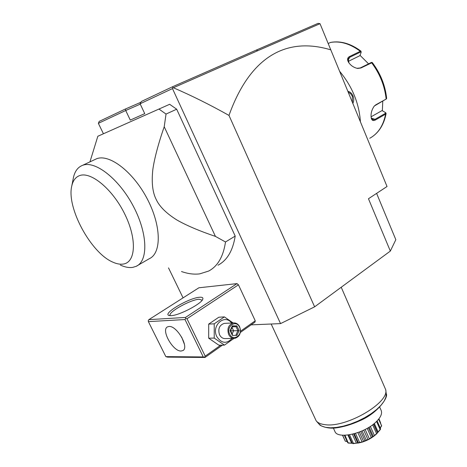 <?xml version="1.0" encoding="UTF-8"?>
<svg xmlns="http://www.w3.org/2000/svg" width="467" height="467" viewBox="0 0 467 467"><rect width="100%" height="100%" fill="white"/><g stroke="black" fill="none" stroke-linecap="round" stroke-linejoin="round"><path stroke-width="0.7" d="M376.606 193.373L395.829 239.705L390.336 251.077L314.624 306.831L280.55 323.613L251.094 324.863M280.55 323.613L172.475 88.578L172.784 87.884L173.38 87.755C191.394 95.501 209.934 104.725 228.988 115.425L314.624 306.831M390.336 251.077L368.463 198.738L387.032 186.508L320.029 23.706L318.115 23.35L256.36 50.045L257.656 50.745L320.023 23.7M228.988 115.425C250.388 55.631 287.129 36.66 330.864 49.881M103.4 133.696L98.368 123.335L125.716 110.51L125.53 108.957L140.935 102.244M172.784 87.884L172.545 86.757L141.349 101.485L140.094 103.767L144.741 113.633L130.275 120.089L125.716 110.51L140.269 104.141M144.741 113.633L130.275 120.089M183.058 297.864L168.505 267.871M140.094 103.767L172.475 88.578M240.511 331.214L255.251 320.8L254.982 322.113L240.359 332.457M255.251 320.8L238.45 284.823L236.997 283.615L198.884 287.783L148.862 319.644L148.261 320.654L148.378 321.623L165.849 356.63L203.256 356.94L205.013 357.465L222.432 345.142M89.933 161.886L97.837 136.259L169.644 104.293L176.672 109.208L235.199 236.074C232.881 250.645 227.143 260.358 217.984 265.209M98.368 123.335L99.214 121.385L125.53 108.957M172.545 86.757L256.36 50.045M173.38 87.755L257.656 50.745M165.849 356.63L167.554 357.127L205.013 357.465M236.997 283.615L185.504 317.437L148.862 319.644M171.097 315.663L168.785 315.418C162.709 313.339 189.258 297.818 199.543 297.269C202.106 297.053 203.209 297.625 202.841 298.979C202.199 303.41 179.299 315.499 171.097 315.663M185.504 317.437L185.668 318.465L186.981 318.739L238.45 284.823M220.763 345.166L205.206 356.152L186.981 318.739M205.206 356.152L204.552 357.208M203.256 356.94L185.014 319.545L148.378 321.623M181.097 351.021C173.029 351.639 160.718 329.83 167.513 326.871L168.984 326.486C176.905 325.417 189.625 347.658 182.819 350.594L181.097 351.021M185.014 319.545L185.668 318.465M181.657 337.069L184.453 344.413M170.257 315.68L170.116 315.453C167.968 312.184 190.46 299.668 199.088 299.236L202.182 300.17M233.121 322.954L224.399 316.895L218.842 317.216L208.702 324.092L208.691 338.201L218.854 345.183L224.429 345.119L233.979 338.412M208.691 338.201L214.219 338.073L224.429 345.119M208.702 324.092L214.219 323.829L214.219 338.073M224.399 316.895L214.219 323.829M231.644 323.024C224.645 313.439 211.037 325.674 216.84 336.666C221.486 343.49 226.565 344.086 232.076 338.447M225.152 323.327L224.306 323.368C219.362 325.09 217.774 328.896 219.543 334.786C220.955 337.454 222.963 338.727 225.567 338.587L233.891 338.406M239.67 326.812C238.223 324.034 236.15 322.744 233.453 322.936C228.48 324.688 226.88 328.546 228.672 334.524C230.097 337.238 232.122 338.522 234.743 338.388C239.81 336.701 241.451 332.843 239.67 326.812M239.571 327.174C243.488 334.728 233.185 342.089 229.665 334.121C225.713 326.433 236.168 319.224 239.571 327.174M239.139 330.654L236.88 325.884L232.368 325.843L230.108 330.613L232.391 335.405L236.909 335.405L239.139 330.654L237.937 330.665L236.057 326.69L232.414 326.661M236.88 325.884L236.057 326.69L232.333 326.842M236.909 335.405L236.074 334.623L237.937 330.665L230.64 330.829M232.391 335.405L232.344 334.623M230.108 330.613L230.54 330.624L232.496 334.734M232.368 325.843L232.467 326.55L230.54 330.624M232.035 327.466L233.628 330.811L232.134 333.975M97.837 136.259L169.644 104.293M158.99 109.08L166.03 114.071L176.672 109.208M166.03 114.071L164.221 126.75L215.433 236.39L225.503 241.976L235.199 236.074M181.505 271.531C187.973 273.802 194.038 274.578 199.707 273.866L208.644 271.064C217.71 266.283 223.331 256.581 225.503 241.976M94.894 159.533L96.57 158.774C109.424 153.579 133.41 172.025 147.385 199.135C161.518 226.18 161.576 253.324 149.242 258.724L136.177 266.324C148.249 261.082 147.876 234.049 133.632 206.793C119.534 179.474 95.624 160.49 82.863 165.23L82.554 165.341C77.925 167.145 74.895 171.155 73.477 177.372L71.819 185.808C66.186 207.401 90.907 252.916 112.687 262.075C116.639 263.896 120.2 264.555 123.364 264.036C135.716 262.326 137.146 239.203 124.829 214.219C112.687 189.17 90.645 170.98 79.372 175.691C75.526 177.227 73.01 180.595 71.819 185.808M120.34 265.052C124.917 267.165 129.061 267.935 132.768 267.369L136.177 266.324M215.433 236.39C200.063 231.235 185.761 225.187 176.695 219.864C166.217 213.273 159.352 206.414 156.101 199.275C152.557 192.299 151.46 182.439 152.814 169.702C154.285 158.885 158.506 143.112 164.221 126.75M339.696 71.375C352.223 86.494 359.123 103.289 360.407 121.753M347.886 91.287C350.133 91.789 351.849 93.353 353.034 95.974C354.039 98.683 353.98 101.158 352.859 103.388M330.764 42.357L328.213 43.472M372.298 62.549L360.88 68.007L357.664 68.451C353.91 67.662 350.91 65.678 348.662 62.496C347.01 59.741 347.308 57.745 349.549 56.519L360.285 51.3L361.032 51.201L361.09 52.555L359.882 55.69L348.184 61.434M385.795 112.874L386.116 113.534L385.619 114.129L375.369 120.007C373.244 121.151 371.86 120.48 371.23 117.993C370.611 113.82 371.621 109.856 374.254 106.097L375.789 104.824L386.145 99.062L386.658 98.385C385.252 85.356 380.459 73.407 372.281 62.531M371.061 116.814L382.047 110.586L385.462 112.565L385.234 113.458L374.983 119.33L372.789 119.791L371.172 117.702M374.336 106.003L386.396 98.893M371.388 62.45L360.267 67.954L356.887 68.31M348.942 62.905L348.207 58.719L349.748 57.289L360.483 52.065L361.166 52.211M382.765 101.117L382.356 110.755M360.022 55.328L368.516 63.786M348.248 92.168L350.635 93.692L352.328 96.284L352.457 102.413M341.225 287.246L385.713 389.712C389.478 402.665 346.391 427.935 325.219 424.69C320.882 424.217 317.864 422.927 316.171 420.82L271.175 324.01M333.38 428.093L334.851 431.298C337.227 439.54 363.775 433.884 375.742 422.244C380.564 417.644 382.391 413.75 381.224 410.551L379.724 407.154M373.542 424.112L377.394 432.757L377.027 433.516C374.295 435.962 372.637 437.223 372.059 437.287L371.849 437.416C369.677 439.079 367.657 440.13 365.789 440.562L365.55 440.661C364.318 441.543 362.194 442.243 359.181 442.774L353.081 443.644L353.396 443.341L349.514 434.795M353.081 443.644L352.316 443.37L348.493 434.952M353.396 443.341L356.438 443.224L352.357 434.222M356.438 443.224L358.306 442.658L354.266 433.732M359.181 442.774L359.567 442.36L355.504 433.376M358.306 442.658L358.948 442.833M359.567 442.36L362.123 441.998L357.88 432.594M362.123 441.998L363.606 441.508L359.339 432.051M363.606 441.508L364.902 440.591L360.793 431.467M365.789 440.562L366.181 440.048L362.071 430.918M364.902 440.591L365.55 440.661M366.181 440.048L367.996 439.651L363.729 430.154M367.996 439.651L369.403 438.922L365.153 429.447M369.403 438.922L371.253 437.416L367.19 428.344M372.059 437.287L372.386 436.703L368.346 427.673M371.253 437.416L371.849 437.416M372.386 436.703L373.296 436.476L369.146 427.188M373.296 436.476L374.452 435.6L370.349 426.418M374.452 435.6L376.548 433.545L372.648 424.801M376.548 433.545L377.027 433.516M377.394 432.757L378.118 431.975L374.336 423.47M378.118 431.975L380.12 429.488L376.56 421.467M380.12 429.488L380.576 428.718L377.108 420.907M380.237 427.959L381.557 425.741L378.644 419.168M381.557 425.741L378.836 418.922M380.64 422.991L378.953 418.776M347.197 441.578L345.282 441.175L342.486 435.203M345.282 441.175L342.632 435.215M345.311 441.087L347.179 441.537M352.211 443.259L348.259 443.078L347.682 442.64L344.319 435.267M348.259 443.078L344.967 435.256M348.446 442.891L351.651 443.177L347.938 435.022M351.651 443.177L352.182 443.195M348.435 434.958L352.316 443.37M380.442 429.459L377.289 433.049M381.697 425.758L380.261 428.006M374.995 435.267C369.917 439.389 364.143 442.01 357.681 443.142M360.483 52.065L360.285 51.3C350.098 43.705 340.139 40.757 330.414 42.456M385.719 99.471L386.145 99.062C384.726 85.84 379.852 73.693 371.528 62.631L370.909 62.578M369.736 138.279C378.007 133.749 383.296 125.699 385.619 114.129L385.234 113.458M375.369 120.007L374.983 119.33L371.265 118.034M375.789 104.824L375.369 105.238M360.88 68.007L360.267 67.954M349.549 56.519L349.748 57.289L347.944 60.5M353.034 95.974L352.328 96.284M316.171 420.82L318.798 423.843L321.448 425.968L325.4 427.317L330.513 427.813L336.584 427.422L343.35 426.143L350.519 424.024L357.757 421.152L364.739 417.661L371.131 413.715L376.659 409.495L381.072 405.198L384.201 401.013L385.935 397.119L386.232 393.681C388.772 396.594 378.317 413.073 359.415 420.936C351.447 424.509 343.805 426.809 336.497 427.836C327.583 429.231 319.685 425.676 319.218 424.322M169.346 315.587L168.785 315.418M224.306 323.368L233.453 322.936M96.57 158.774L82.554 165.341M371.93 136.965C379.327 131.945 384.055 124.134 386.116 113.534M385.876 112.944L385.462 112.565M372.041 62.455L371.318 62.444M357.664 68.451L357.261 68.369M348.662 62.496L348.896 62.835M361.032 51.201C350.834 43.583 340.694 40.641 330.624 42.386M353.653 433.901L357.745 442.944M373.676 424.007L377.47 432.53M385.713 389.712L386.232 393.681"/></g></svg>
